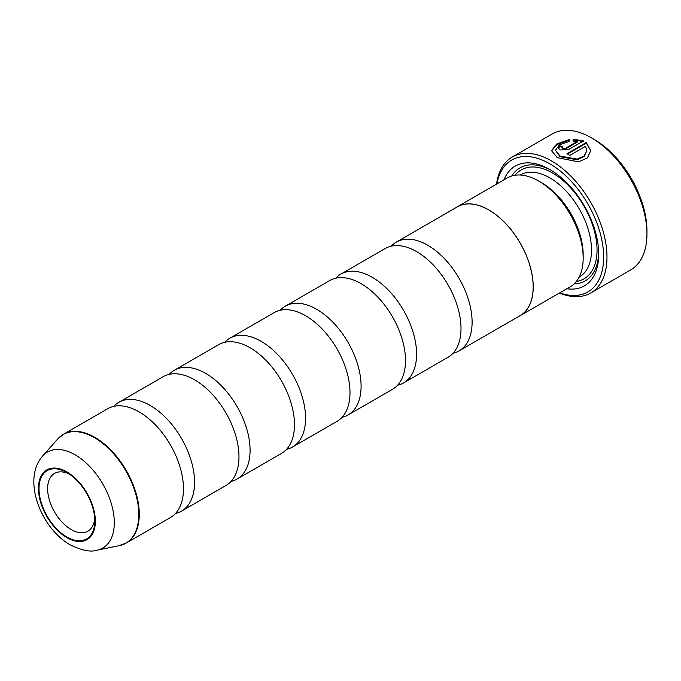 <?xml version="1.0" encoding="UTF-8"?>
<svg xmlns="http://www.w3.org/2000/svg" width="681" height="681" viewBox="0 0 681 681"><rect width="100%" height="100%" fill="white"/><g stroke="black" fill="none" stroke-linecap="round" stroke-linejoin="round"><path stroke-width="1.02" d="M391.243 246.164A62.797 36.255 60 0 1 396.299 242.104A62.797 36.255 60 0 1 427.702 245.211A62.797 36.255 60 0 1 468.724 300.551A62.797 36.255 60 0 1 459.096 350.868A62.797 36.255 60 0 1 453.052 353.218M280.231 310.255A62.797 36.255 60 0 1 285.288 306.195A62.797 36.255 60 0 1 316.682 309.302A62.797 36.255 60 0 1 357.712 364.641A62.797 36.255 60 0 1 348.085 414.967A62.797 36.255 60 0 1 342.041 417.317M224.721 342.305A62.797 36.255 60 0 1 229.778 338.244A62.797 36.255 60 0 1 261.181 341.351A62.797 36.255 60 0 1 302.202 396.691A62.797 36.255 60 0 1 292.575 447.008A62.797 36.255 60 0 1 286.531 449.358M169.22 374.346A62.797 36.255 60 0 1 174.276 370.285A62.797 36.255 60 0 1 205.671 373.401A62.797 36.255 60 0 1 246.701 428.732A62.797 36.255 60 0 1 237.073 479.058A62.797 36.255 60 0 1 231.029 481.407M113.71 406.395A62.797 36.255 60 0 1 118.766 402.335A62.797 36.255 60 0 1 150.169 405.442A62.797 36.255 60 0 1 191.191 460.782A62.797 36.255 60 0 1 181.563 511.108A62.797 36.255 60 0 1 175.519 513.448M335.733 278.206A62.797 36.255 60 0 1 340.789 274.145A62.797 36.255 60 0 1 372.192 277.261A62.797 36.255 60 0 1 413.214 332.6A62.797 36.255 60 0 1 403.595 382.918A62.797 36.255 60 0 1 397.542 385.267M396.299 242.104L457.36 206.854A62.797 36.255 60 0 1 488.754 209.961A62.797 36.255 60 0 1 529.784 265.301A62.797 36.255 60 0 1 520.156 315.618L459.096 350.868M455.785 207.756A62.873 36.306 60 0 1 457.317 206.786A62.873 36.306 60 0 1 488.754 209.893A62.873 36.306 60 0 1 529.835 265.301A62.873 36.306 60 0 1 520.19 315.686A62.873 36.306 60 0 1 518.582 316.529M583.174 258.065L583.174 254.856A58.949 34.033 60 0 0 541.489 182.653L538.714 181.052A62.873 36.306 60 0 1 583.174 258.065A62.873 36.306 60 0 1 570.15 286.846L520.19 315.686M503.974 179.844A69.156 39.932 60 0 1 549.814 169.518L549.814 169.518A69.156 39.932 60 0 1 598.718 254.217A69.156 39.932 60 0 1 566.856 288.753M511.78 175.996A65.231 37.659 60 0 1 551.218 170.352M559.782 292.839A76.144 43.959 -120 0 0 603.426 251.153A76.144 43.959 -120 0 0 549.814 163.815A76.144 43.959 -120 0 0 496.9 183.93M496.543 184.134A78.502 45.321 60 0 1 512.231 157.039A78.502 45.321 60 0 1 551.482 160.929A78.502 45.321 60 0 1 602.762 230.101A78.502 45.321 60 0 1 590.725 293A78.502 45.321 60 0 1 559.416 293.043M590.725 293L630.691 269.931A78.502 45.321 -120 0 0 646.95 233.992A78.502 45.321 -120 0 0 591.44 137.851L591.44 137.851A78.502 45.321 -120 0 0 552.197 133.97L512.231 157.039M560.037 156.051L555.441 150.288L559.356 144.942L569.163 141.461L569.163 139.588L556.59 144.074L551.525 150.646L557.262 157.651L578.612 161.848L587.422 157.898L590.716 150.671L586.298 142.516L566.967 153.676A78.502 45.321 60 0 1 569.733 155.438L585.558 146.304L586.801 150.305L584.17 155.932L577.122 159.124L560.037 156.051M567.503 154.008L586.298 143.155L586.298 142.516M586.298 143.155L590.674 150.356M555.441 150.288L560.037 156.698L577.122 159.771L584.162 156.57L586.792 150.629M560.037 149.965L568.354 149.667L583.523 140.907L573.079 139.188L573.079 141.146L577.241 141.495L565.579 148.228L562.804 148.364L562.234 147.692L562.804 146.943A78.502 45.321 -120 0 0 560.037 145.828L558.309 147.998L560.037 149.965M562.234 147.692L562.804 149.003L565.579 148.867L577.241 142.133L577.241 141.495M594.224 139.46L591.44 137.851L594.215 139.46A74.569 43.056 60 0 1 594.224 139.46A74.569 43.056 60 0 1 646.95 230.791L646.95 233.992M551.533 150.969L556.803 144.576L569.163 140.235M340.789 274.145L385.199 248.514A62.797 36.255 60 0 1 416.593 251.621A62.797 36.255 60 0 1 457.623 306.961A62.797 36.255 60 0 1 447.996 357.278L403.595 382.918M285.288 306.195L329.689 280.555A62.797 36.255 60 0 1 361.092 283.671A62.797 36.255 60 0 1 402.113 339.002A62.797 36.255 60 0 1 392.486 389.328L348.085 414.967M229.778 338.244L274.188 312.605A62.797 36.255 60 0 1 305.582 315.712A62.797 36.255 60 0 1 346.612 371.051A62.797 36.255 60 0 1 336.984 421.377L292.575 447.008M174.276 370.285L218.678 344.646A62.797 36.255 60 0 1 250.08 347.761A62.797 36.255 60 0 1 291.102 403.101A62.797 36.255 60 0 1 281.474 453.418L237.073 479.058M118.766 402.335L163.168 376.695A62.797 36.255 60 0 1 194.57 379.811A62.797 36.255 60 0 1 235.592 435.142A62.797 36.255 60 0 1 225.973 485.468L181.563 511.108M60.498 436.334A62.797 36.255 60 0 1 63.478 434.257L107.666 408.745A62.797 36.255 60 0 1 139.06 411.852A62.797 36.255 60 0 1 180.09 467.192A62.797 36.255 60 0 1 170.463 517.517L126.274 543.021A62.797 36.255 60 0 1 122.98 544.562M66.908 472.58A39.447 22.771 -120 0 0 39.013 488.686A39.447 22.771 -120 0 0 66.908 536.994A39.447 22.771 -120 0 0 94.795 520.888A39.447 22.771 -120 0 0 66.908 472.58L66.908 472.58M69.147 473.976A33.36 19.264 -120 0 0 54.523 473.414A33.36 19.264 -120 0 0 49.415 500.143A33.36 19.264 -120 0 0 71.207 529.546A33.36 19.264 -120 0 0 87.892 531.197A33.36 19.264 -120 0 0 94.71 518.25M558.352 148.313L560.037 146.466A78.502 45.321 60 0 1 562.327 147.377M573.079 139.826L583.523 141.554M560.037 146.466L560.037 145.828M598.693 252.583A65.231 37.659 60 0 1 574.083 283.917M457.317 206.786L507.277 177.937A62.873 36.306 60 0 1 538.714 181.052L541.489 182.653M520.173 175.026L520.335 174.932A58.949 34.033 60 0 1 549.814 177.852A58.949 34.033 60 0 1 588.324 229.795A58.949 34.033 60 0 1 579.293 277.039L579.122 277.133M514.989 175.281A62.873 36.306 60 0 1 552.589 173.042A62.873 36.306 60 0 1 595.296 234.783A62.873 36.306 60 0 1 576.313 281.5M57.715 438.99L63.478 434.257A62.797 36.255 60 0 1 94.88 437.364A62.797 36.255 60 0 1 135.902 492.703A62.797 36.255 60 0 1 126.274 543.021L119.294 545.651A62.72 36.212 -120 0 0 136.847 498.364A62.72 36.212 -120 0 0 94.446 437.679A62.72 36.212 -120 0 0 57.715 438.99L42.69 455.964A55.399 31.981 60 0 1 75.131 454.806A55.399 31.981 60 0 1 112.586 508.409A55.399 31.981 60 0 1 97.085 550.18L119.294 545.651M66.908 537.641A40.239 23.231 -120 0 0 95.357 521.212A40.239 23.231 -120 0 0 66.908 471.933A40.239 23.231 -120 0 0 38.451 488.362A40.239 23.231 -120 0 0 66.908 537.641M565.579 148.867L565.579 148.228M97.085 550.18C90.905 552.308 81.924 550.52 70.16 544.826C40.962 528.277 21.681 479.467 42.69 455.964M586.801 150.944L586.801 150.305"/></g></svg>
